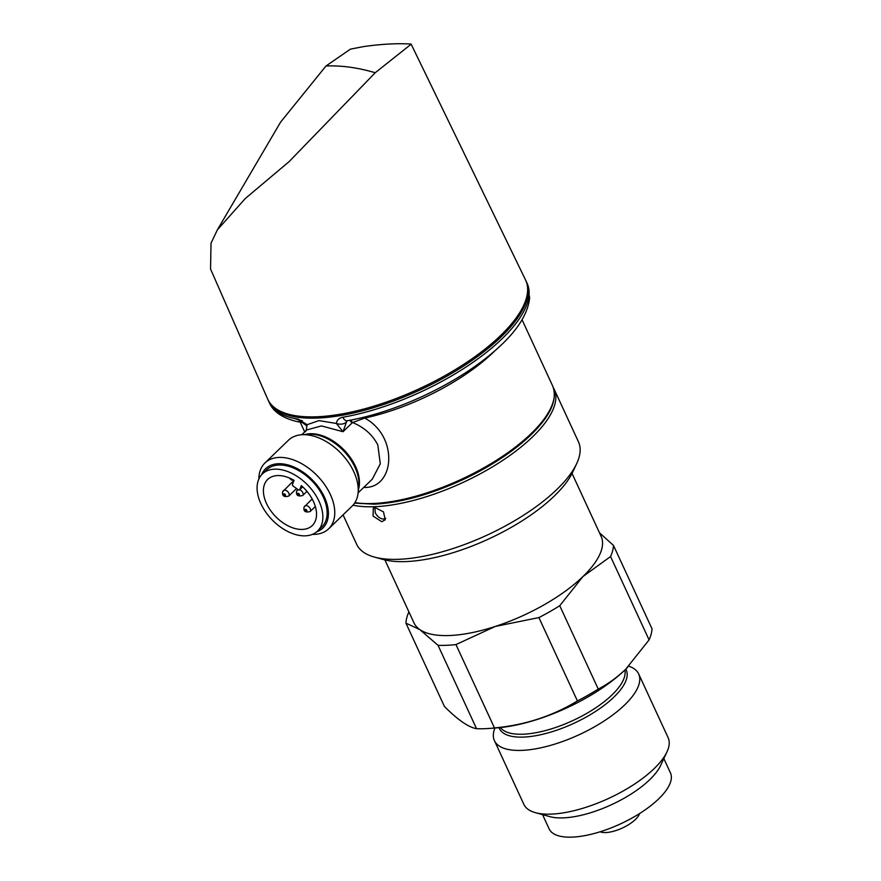 <?xml version="1.0" encoding="UTF-8"?>
<svg xmlns="http://www.w3.org/2000/svg" width="881" height="881" viewBox="0 0 881 881"><rect width="100%" height="100%" fill="white"/><g stroke="black" fill="none" stroke-linecap="round" stroke-linejoin="round"><path stroke-width="1.32" d="M384.898 559.92L413.993 622.889A103.077 39.116 -24.8 0 0 419.841 629.607A103.077 39.116 -24.8 0 0 495.287 626.446A103.077 39.116 -24.8 0 0 583.013 576.493L559.743 605.71L598.254 689.074C607.956 684.03 617.14 677.379 625.807 669.108L649.088 639.892A112.625 42.74 -24.8 0 0 652.006 628.781L613.484 545.416A112.625 42.74 -24.8 0 1 610.566 556.539L583.013 576.493A103.077 39.116 -24.8 0 0 601.139 536.408L572.055 473.449M494.913 728.014A79.455 30.152 -24.8 0 0 494.428 740.646A79.455 30.152 -24.8 0 0 549.16 745.767A79.455 30.152 -24.8 0 0 624.717 704.877A79.455 30.152 -24.8 0 0 638.692 673.987A79.455 30.152 -24.8 0 0 628.748 666.168M494.428 740.646L523.865 804.364A79.455 30.152 -24.8 0 0 535.406 812.667A79.455 30.152 -24.8 0 0 654.165 768.606A79.455 30.152 -24.8 0 0 666.972 751.867A79.455 30.152 -24.8 0 0 668.139 737.705L638.692 673.987M535.406 812.667L549.964 816.665A66.813 25.351 -24.8 0 0 649.815 779.619A66.813 25.351 -24.8 0 0 660.585 765.545L666.972 751.867M542.542 814.628L549.149 828.922A66.813 25.351 -24.8 0 0 595.171 833.239A66.813 25.351 -24.8 0 0 658.702 798.858A66.813 25.351 -24.8 0 0 670.452 772.879L663.845 758.574M600.159 831.774A22.906 8.689 -24.8 0 0 635.454 819.44A22.906 8.689 -24.8 0 0 639.562 813.57M408.85 612.02A112.625 42.74 -24.8 0 0 405.932 623.142L444.453 706.507C457.922 719.975 468.626 727.376 476.555 728.686A112.625 42.74 -24.8 0 0 489.01 728.455L496.741 727.882A102.317 38.83 -24.8 0 0 625.422 669.505A102.317 38.83 -24.8 0 0 627.47 667.479A102.317 38.83 -24.8 0 0 627.724 667.225M489.01 728.455A112.625 42.74 -24.8 0 0 494.483 727.937C524.801 725.107 552.442 716.11 577.418 700.946A112.625 42.74 -24.8 0 0 598.254 689.074M476.555 728.686L438.033 645.321A112.625 42.74 -24.8 0 0 455.962 644.573L494.483 727.937M577.418 700.946L538.897 617.581A112.625 42.74 -24.8 0 0 559.743 605.71M649.088 639.892L610.566 556.539M438.033 645.321L419.841 629.607L405.932 623.142M538.897 617.581L495.287 626.446L455.962 644.573M599.465 532.785L613.484 545.416M381.781 521.739L373.059 516.057L373.302 508.194L375.295 507.676L383.488 511.861L385.217 519.779L381.781 521.739M374.932 507.698L375.229 512.742C377.299 516.673 380.096 518.788 383.609 519.085L385.713 518.369M267.659 399.027A142.028 53.895 -24.8 0 0 365.197 408.663A142.028 53.895 -24.8 0 0 500.694 335.452A142.028 53.895 -24.8 0 0 525.505 279.883L411.163 44.193L375.218 72.738L289.1 161.63L245.37 198.456L217.398 229.809L211.022 243.2L210.548 269.035L267.659 399.027M305.366 431.756C306.478 431.029 307.216 423.937 306.379 425.589L302.414 422.561A7.632 6.101 -81.7 0 1 298.219 419.114L307.106 424.686L318.977 420.611L336.333 423.464C336.894 420.039 339.064 417.968 342.852 417.242A142.028 53.895 -24.8 0 0 477.832 358.886A142.028 53.895 -24.8 0 0 527.157 283.44L529.635 297.866C527.972 313.339 518.028 329.505 499.802 346.365C479.837 364.822 454.673 381.22 424.301 395.547C397.672 407.914 371.958 416.328 347.147 420.777L347.147 420.777A7.632 4.053 -99.9 0 1 342.852 417.242M358.093 492.897L372.333 479.121L380.284 463.791L377.806 444.938C372.531 434.796 364.139 427.329 352.598 422.539L364.712 418.09C398.08 435.996 395.029 486.323 365.945 487.457L363.743 487.435M258.86 478.989A45.812 28.71 45.9 0 1 264.961 462.954L288.428 440.247A45.812 28.71 45.9 0 1 301.643 434.74A45.812 28.71 45.9 0 1 353.821 471.776A45.812 28.71 45.9 0 1 358.082 493.074A45.812 28.71 45.9 0 1 352.136 506.101L328.668 528.809A45.812 28.71 45.9 0 1 312.447 534.371M264.961 462.954A45.812 28.71 45.9 0 1 330.342 494.472A45.812 28.71 45.9 0 1 328.668 528.809M261.602 474.76A41.231 25.835 45.9 0 1 291.016 465.884A41.231 25.835 45.9 0 1 324.428 497.104A41.231 25.835 45.9 0 1 316.764 531.772M350.979 420.072A3.821 2.114 60 0 0 352.598 422.539L352.202 422.836A3.821 2.39 45.9 0 1 350.109 420.446A3.821 2.39 45.9 0 1 350.021 420.248M346.927 420.799L343.017 431.723L321.444 425.908L306.786 429.928L301.82 434.729M553.367 387.706A122.173 46.363 155.2 0 1 554.171 389.248A122.173 46.363 155.2 0 1 501.696 461.071A122.173 46.363 155.2 0 1 374.843 506.696A122.173 46.363 155.2 0 1 353.006 505.198M343.061 514.889L356.662 544.315A122.173 46.363 -24.8 0 0 374.392 557.078A122.173 46.363 -24.8 0 0 399.137 559.281A122.173 46.363 -24.8 0 0 576.692 463.604A122.173 46.363 -24.8 0 0 578.465 441.833L554.171 389.248M576.692 463.604L572.826 471.853A114.53 43.466 155.2 0 1 406.372 561.56A114.53 43.466 155.2 0 1 383.18 559.49L374.392 557.078M258.529 479.782A39.7 24.877 45.9 0 1 262.362 473.967A39.7 24.877 45.9 0 1 303.868 481.433A39.7 24.877 45.9 0 1 321.422 525.219A39.7 24.877 45.9 0 1 317.578 531.034A39.7 24.877 45.9 0 1 276.072 523.567A39.7 24.877 45.9 0 1 258.529 479.782M262.362 473.967L266.646 469.826A39.7 24.877 45.9 0 1 308.152 477.293A39.7 24.877 45.9 0 1 325.695 521.078A39.7 24.877 45.9 0 1 321.862 526.893L317.578 531.034M315.365 520.847A32.068 20.098 45.9 0 1 312.27 525.55A32.068 20.098 45.9 0 1 278.748 519.515A32.068 20.098 45.9 0 1 264.575 484.154A32.068 20.098 45.9 0 1 267.67 479.451A32.068 20.098 45.9 0 1 294.056 480.343L292.47 484.374A1.531 0.958 -134.1 0 0 293.307 486.18L298.141 489.682A1.531 0.958 -134.1 0 0 299.584 489.836A1.531 0.958 -134.1 0 0 299.727 489.616L301.313 485.585A32.068 20.098 45.9 0 1 315.365 520.847M346.101 422.362A7.632 4.735 -175.4 0 1 336.333 423.464L343.017 431.723L352.202 422.836M306.379 425.589L307.106 424.686L306.225 430.192M217.398 229.809L280.599 122.118L325.992 65.987L350.44 49.138L363.39 46.627C381.121 44.072 396.935 43.213 410.821 44.05L411.163 44.193M325.992 65.987C341.498 65.359 357.906 67.617 375.218 72.738M500.441 727.552A68.718 26.078 -24.8 0 0 549.16 729.534A68.718 26.078 -24.8 0 0 612.075 694.856A68.718 26.078 -24.8 0 0 624.827 670.078M499.087 727.684A69.841 26.507 -24.8 0 0 546.473 733.322A69.841 26.507 -24.8 0 0 613.936 697.091A69.841 26.507 -24.8 0 0 625.807 669.131M525.946 280.863L526.265 281.513A142.028 53.895 155.2 0 1 465.256 365.009A142.028 53.895 155.2 0 1 317.788 418.046A142.028 53.895 155.2 0 1 268.408 400.657L269.3 402.584A142.028 53.895 -24.8 0 0 298.219 419.114M354.944 502.622A122.173 46.363 -24.8 0 0 373.357 503.492A122.173 46.363 -24.8 0 0 500.21 457.867A122.173 46.363 -24.8 0 0 552.684 386.032C558.323 400.932 548.984 419.125 524.68 440.621C507.709 455.235 487.061 468.274 462.712 479.727C430.302 494.593 400.833 502.743 374.282 504.185L354.625 503.117M301.643 434.74L308.438 434.256A40.878 25.615 45.9 0 1 354.988 467.293A40.878 25.615 45.9 0 1 358.798 486.29L358.082 493.074M305.2 434.487A40.471 25.362 45.9 0 1 355.55 466.478A40.471 25.362 45.9 0 1 358.457 489.517M283.032 491.18A3.821 2.39 45.9 0 1 283.396 490.618A3.821 2.39 45.9 0 1 287.393 491.334A3.821 2.39 45.9 0 1 289.078 495.54A3.821 2.39 45.9 0 1 288.704 496.102L296.545 488.526M285.466 495.463A1.145 0.716 -134.1 0 0 283.649 494.153A1.145 0.716 -134.1 0 0 285.466 495.463M306.841 510.914A1.145 0.716 -134.1 0 0 305.024 509.603A1.145 0.716 -134.1 0 0 306.841 510.914M304.408 506.63A3.821 2.39 45.9 0 1 304.771 506.068A3.821 2.39 45.9 0 1 308.768 506.784A3.821 2.39 45.9 0 1 310.453 510.991A3.821 2.39 45.9 0 1 310.09 511.553L315.332 506.476M296.996 490.596A3.821 2.39 45.9 0 1 297.371 490.034A3.821 2.39 45.9 0 1 298.086 489.638M299.672 489.748A3.821 2.39 45.9 0 1 303.042 494.957A3.821 2.39 45.9 0 1 302.679 495.518L306.962 491.367M299.43 494.88A1.145 0.716 -134.1 0 0 297.624 493.569A1.145 0.716 -134.1 0 0 299.43 494.88M290.4 478.438A1.145 0.716 -134.1 0 0 291.787 479.099M299.727 489.616L302.646 486.786M494.737 350.946A122.173 46.363 155.2 0 1 364.712 418.09M302.271 420.678A134.386 50.999 155.2 0 1 294.573 418.497M300.245 422.219L304.727 431.921M268.408 400.657L268.121 399.996M294.034 480.321L282.658 491.719C281.964 495.871 283.979 497.325 288.704 496.102M312.138 498.943L304.033 507.17C303.339 511.31 305.355 512.775 310.09 511.553M297.91 489.506L296.633 491.135C295.939 495.287 297.954 496.741 302.679 495.518M289.397 477.998L291.248 479.914L293.924 480.255M299.584 489.836L302.69 486.83M302.414 422.561L302.491 422.583C281.546 419.279 272.306 410.094 269.3 402.584M522.048 319.726L552.684 386.032M526.265 281.513L527.157 283.44"/></g></svg>

